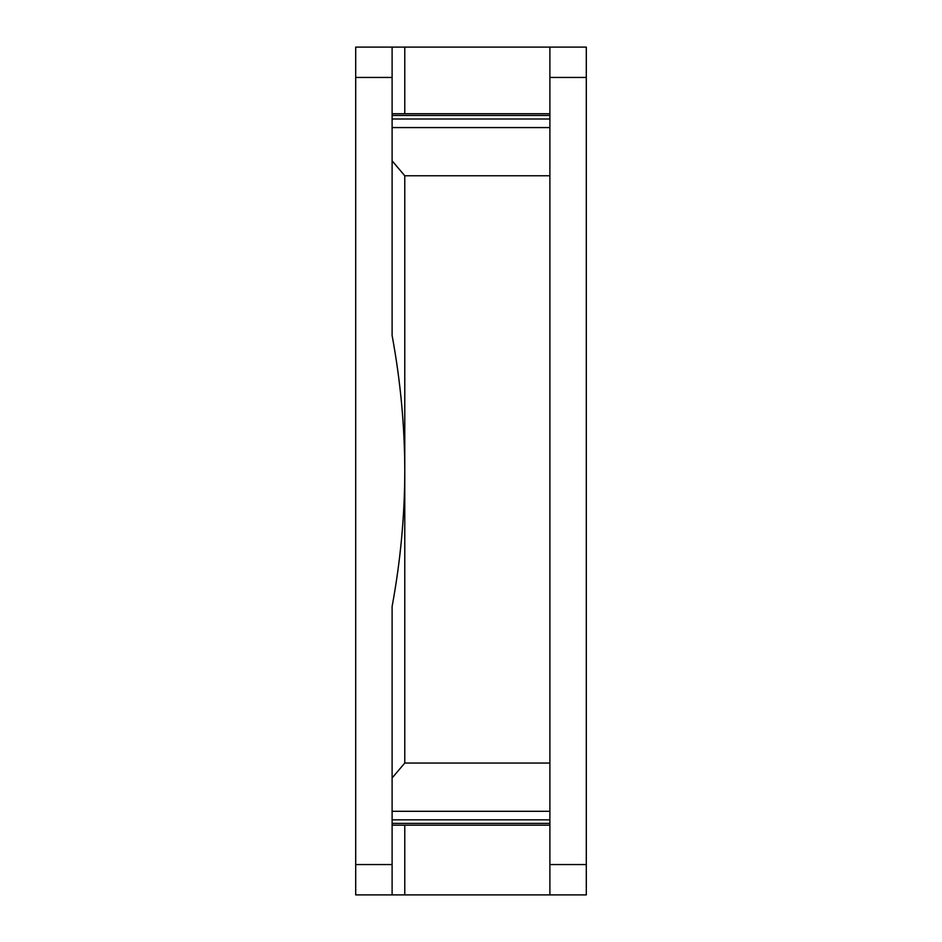 <?xml version="1.0" encoding="UTF-8"?>
<svg xmlns="http://www.w3.org/2000/svg" width="942" height="942" viewBox="0 0 942 942"><rect width="100%" height="100%" fill="white"/><g stroke="black" fill="none" stroke-linecap="round" stroke-linejoin="round"><path stroke-width="1.41" d="M586.301 864.556L586.301 894.9L549.893 894.9L549.893 47.1L586.301 47.1L586.301 864.556L549.893 864.556M404.777 113.723L404.777 47.1L355.699 47.1L355.699 894.9L549.893 894.9M355.699 864.556L392.108 864.556L392.108 894.9M392.108 864.556L392.108 606.483C400.491 561.126 404.719 515.969 404.777 471L404.777 175.765L549.893 175.765M392.108 47.1L392.108 335.517C400.491 380.874 404.719 426.031 404.777 471L404.777 763.044L549.893 763.044M392.108 160.835L404.777 175.765M404.777 825.168L404.777 894.9M404.777 763.044L392.108 777.986M355.699 77.444L392.108 77.444M549.893 77.444L586.301 77.444M549.893 127.57L392.108 127.57M549.893 811.298L392.108 811.298M549.893 819.834L392.108 819.834M549.893 823.39L392.108 823.39M549.893 115.466L392.108 115.466M549.893 118.986L392.108 118.986M404.777 47.1L549.893 47.1M549.893 825.168L392.108 825.168M549.893 113.723L392.108 113.723"/></g></svg>
